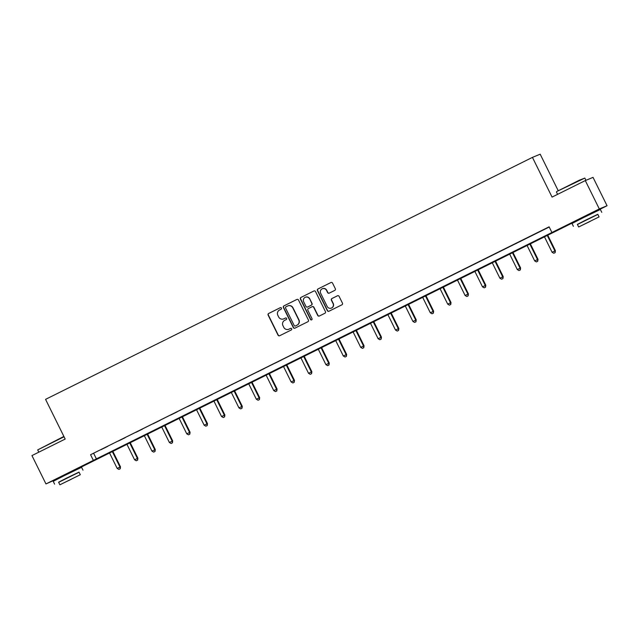 <?xml version="1.0" encoding="UTF-8"?>
<svg xmlns="http://www.w3.org/2000/svg" width="639" height="639" viewBox="0 0 639 639"><rect width="100%" height="100%" fill="white"/><g stroke="black" fill="none" stroke-linecap="round" stroke-linejoin="round"><path stroke-width="0.96" d="M281.456 308.078A0.871 0.855 -112.5 0 0 280.305 307.686L268.676 313.461A1.246 1.222 -112.5 0 0 268.132 315.123L278.037 335.163A1.246 1.222 -112.5 0 0 279.682 335.731L291.312 329.956A0.871 0.855 -112.5 0 0 291.696 328.797A0.871 0.855 -112.5 0 0 290.545 328.398L289.036 329.141A3.978 3.914 -112.5 0 1 283.772 327.32L282.949 325.65A3.978 3.914 -112.5 0 1 284.69 320.347L286.192 319.596A0.871 0.855 -112.5 0 0 286.576 318.438A0.871 0.855 -112.5 0 0 285.425 318.038L283.916 318.789A3.978 3.914 -112.5 0 1 278.652 316.968L277.829 315.291A3.978 3.914 -112.5 0 1 279.57 309.987L281.072 309.244A0.871 0.855 -112.5 0 0 281.456 308.078M578.207 219.8L593.639 212.172M59.435 477.621L74.859 469.992M334.78 290.386A1.246 1.222 -112.5 0 0 335.331 288.732L332.552 283.109A1.246 1.222 -112.5 0 0 330.906 282.534L317.99 288.956A1.246 1.222 -112.5 0 0 317.439 290.617L327.352 310.658A1.246 1.222 -112.5 0 0 328.997 311.225L341.913 304.811A1.246 1.222 -112.5 0 0 342.456 303.15L339.101 296.36A1.246 1.222 -112.5 0 0 337.456 295.785L331.929 298.533A1.246 1.222 -112.5 0 0 331.377 300.194L333.047 303.565A3.323 3.267 -112.5 0 1 331.385 308.086A3.323 3.267 -112.5 0 1 327.192 306.472L320.666 293.277A3.323 3.267 -112.5 0 1 322.328 288.748A3.323 3.267 -112.5 0 1 326.521 290.362L327.607 292.566A1.246 1.222 -112.5 0 0 329.253 293.133L334.78 290.386M59.547 477.844L45.968 483.939L31.95 455.583L65.178 439.065L45.561 399.359L532.439 157.386L552.064 197.092L585.292 180.581L599.31 208.945L607.05 205.742L593.735 212.364M45.968 483.939L599.31 208.945M551.92 232.492L549.117 226.821L90.562 454.712L93.366 460.392M298.509 300.026A1.246 1.222 -112.5 0 0 296.863 299.451L283.948 305.873A1.246 1.222 -112.5 0 0 283.397 307.535L293.309 327.575A1.246 1.222 -112.5 0 0 294.954 328.142L307.87 321.729A1.246 1.222 -112.5 0 0 308.413 320.067L298.509 300.026M300.969 297.415L313.885 290.993A1.246 1.222 -112.5 0 1 315.53 291.568L325.435 311.608A1.246 1.222 -112.5 0 1 324.892 313.27L319.364 316.017A1.246 1.222 -112.5 0 1 317.719 315.442L313.701 307.319A1.246 1.222 -112.5 0 0 312.056 306.744L308.389 308.565A1.246 1.222 -112.5 0 0 307.846 310.227L312.024 318.693A0.871 0.855 -112.5 0 1 311.592 319.875A0.871 0.855 -112.5 0 1 310.49 319.452L300.418 299.076A1.246 1.222 -112.5 0 1 300.969 297.415L314.061 290.921M558.214 190.694L540.179 154.191L532.439 157.386M90.562 454.712L549.221 227.037M101.074 449.664L107.767 446.334L101.058 449.624M118.471 441.014L125.164 437.691L118.455 440.982M135.867 432.371L142.561 429.041L135.851 432.331M153.264 423.721L159.95 420.398L153.248 423.689M170.661 415.078L177.346 411.756L170.645 415.038M188.058 406.428L194.743 403.105L188.042 406.396M205.454 397.785L212.14 394.463L205.438 397.754M222.851 389.143L229.537 385.812L222.835 389.103M240.248 380.493L246.934 377.17L240.232 380.461M257.645 371.85L264.33 368.527L257.621 371.81M275.042 363.2L281.727 359.877L275.018 363.168M292.438 354.557L299.124 351.234L292.414 354.525M309.835 345.915L316.521 342.584L309.811 345.875M327.232 337.264L333.917 333.941L327.208 337.232M344.629 328.622L351.314 325.299L344.605 328.582M362.017 319.971L368.711 316.648L362.001 319.939M379.414 311.329L386.108 308.006L379.398 311.297M396.811 302.686L403.505 299.356L396.795 302.646M414.208 294.036L420.901 290.713L414.192 294.004M431.605 285.393L438.298 282.071L431.589 285.353M449.001 276.743L455.695 273.42L448.985 276.711M466.398 268.1L473.092 264.778L466.382 268.068M483.795 259.458L490.488 256.127L483.779 259.418M501.192 250.807L507.885 247.485L501.176 250.776M518.588 242.165L525.282 238.834L518.572 242.125M535.985 233.515L542.679 230.192L535.969 233.483M585.292 180.581L593.032 177.378L607.05 205.742M578.319 220.024L74.955 470.184M93.693 453.418L96.497 459.09M283.676 318.901L283.884 318.813A3.978 3.914 -112.5 0 0 284.131 318.701L283.916 318.789M285.577 317.982L284.131 318.701M288.796 329.253L289.004 329.165A3.978 3.914 -112.5 0 0 289.243 329.053L289.036 329.141M290.697 328.334L289.243 329.053M280.457 307.623L268.883 313.374A1.246 1.222 -112.5 0 0 268.34 315.035L278.245 335.076A1.246 1.222 -112.5 0 0 279.714 335.723M297.039 299.379L284.155 305.785A1.246 1.222 -112.5 0 0 283.612 307.447L293.517 327.488A1.246 1.222 -112.5 0 0 294.978 328.134M285.921 306.832A0.871 0.855 -112.5 0 0 285.537 307.998L294.236 325.586A0.871 0.855 -112.5 0 0 295.386 325.986L296.975 325.203A3.978 3.914 -112.5 0 0 298.717 319.891L292.774 307.87A3.978 3.914 -112.5 0 0 287.51 306.049L285.921 306.832M287.75 305.937L287.957 305.849A3.978 3.914 -112.5 0 1 292.981 307.782L298.924 319.812A3.978 3.914 -112.5 0 1 297.183 325.115L295.593 325.898M312.263 306.656A1.246 1.222 -112.5 0 1 313.909 307.231L317.926 315.362A1.246 1.222 -112.5 0 0 319.388 316.001M301.177 297.327A1.246 1.222 -112.5 0 0 300.634 298.988L310.706 319.364A0.871 0.855 -112.5 0 0 311.696 319.827M309.532 298.884A3.323 3.267 -112.5 0 0 305.33 297.263A3.323 3.267 -112.5 0 0 303.677 301.792L305.969 306.44A1.246 1.222 -112.5 0 0 307.615 307.008L311.281 305.186A1.246 1.222 -112.5 0 0 311.824 303.533L309.739 298.796A3.323 3.267 -112.5 0 0 305.538 297.175L305.33 297.263M309.739 298.796L312.04 303.445A1.246 1.222 -112.5 0 1 311.497 305.099L307.822 306.92M322.328 288.748L322.535 288.66A3.323 3.267 -112.5 0 1 326.737 290.282L327.823 292.478A1.246 1.222 -112.5 0 0 329.285 293.117M331.385 308.086L331.593 307.998A3.323 3.267 -112.5 0 0 333.254 303.477L333.047 303.565M337.632 295.713L332.136 298.445A1.246 1.222 -112.5 0 0 331.593 300.106L333.254 303.477M331.082 282.462L318.198 288.868A1.246 1.222 -112.5 0 0 317.655 290.529L327.559 310.57A1.246 1.222 -112.5 0 0 329.021 311.217M109.453 452.779L117.177 468.419L120.491 466.813L112.744 451.142M120.02 468.858L118.902 469.409L120.228 468.77L119.964 467.029L112.24 451.39M118.902 469.409L117.177 468.419M120.491 466.813L120.228 468.77M64.044 436.764L37.685 449.904L63.884 436.437M37.685 449.904L38.811 452.172M79.076 472.229L58.652 482.325M82.982 470.144L81.584 467.309L64.787 475.4L53.221 481.327L54.619 484.162M59.882 484.809L58.588 482.205L66.919 477.932L79.012 472.109L80.306 474.721L59.882 484.809L80.306 474.721M71.304 479.266L63.509 483.02L71.304 479.266M556.633 191.572L579.222 180.254L584.829 178.065L556.633 191.572M597.848 214.408L577.424 224.505M601.762 212.324L600.356 209.488L583.559 217.579L571.993 223.506L573.399 226.342M578.654 226.989L577.368 224.385L585.699 220.112L597.792 214.289L599.078 216.901L578.654 226.989L599.078 216.901M590.085 221.445L582.289 225.2L590.085 221.445M126.849 444.129L134.573 459.768L137.888 458.171L130.14 442.492M137.417 460.208L136.299 460.767L137.625 460.12L137.361 458.387L129.637 442.747M136.299 460.767L134.573 459.768M137.888 458.171L137.625 460.12M144.246 435.486L151.97 451.126L155.285 449.521L147.537 433.849M154.814 451.565L153.695 452.116L155.021 451.477L154.758 449.736L147.034 434.097M153.695 452.116L151.97 451.126M155.285 449.521L155.021 451.477M161.643 426.836L169.367 442.476L172.682 440.878L164.934 425.199M172.21 442.915L171.092 443.474L172.418 442.835L172.155 441.094L164.431 425.454M171.092 443.474L169.367 442.476M172.682 440.878L172.418 442.835M179.04 418.194L186.764 433.833L190.079 432.228L182.331 416.556M189.607 434.272L188.489 434.824L189.815 434.185L189.551 432.443L181.827 416.812M188.489 434.824L186.764 433.833M190.079 432.228L189.815 434.185M196.437 409.551L204.16 425.191L207.475 423.585L199.727 407.914M207.004 425.63L205.886 426.181L207.212 425.542L206.948 423.801L199.224 408.161M205.886 426.181L204.16 425.191M207.475 423.585L207.212 425.542M213.833 400.901L221.557 416.54L224.872 414.943L217.124 399.263M224.401 416.979L223.283 417.539L224.608 416.892L224.345 415.158L216.621 399.519M223.283 417.539L221.557 416.54M224.872 414.943L224.608 416.892M231.23 392.258L238.954 407.898L242.269 406.292L234.521 390.621M241.798 408.337L240.679 408.888L242.005 408.249L241.742 406.508L234.018 390.868M240.679 408.888L238.954 407.898M242.269 406.292L242.005 408.249M248.627 383.608L256.351 399.247L259.666 397.65L251.918 381.97M259.186 399.687L258.076 400.246L259.402 399.607L259.138 397.865L251.415 382.226M258.076 400.246L256.351 399.247M259.666 397.65L259.402 399.607M266.024 374.965L273.748 390.605L277.062 388.999L269.315 373.328M276.583 391.044L275.473 391.595L276.799 390.956L276.535 389.215L268.811 373.583M275.473 391.595L273.748 390.605M277.062 388.999L276.799 390.956M283.42 366.323L291.144 381.954L294.459 380.357L286.711 364.685M293.98 382.402L292.87 382.953L294.196 382.314L293.932 380.572L286.208 364.933M292.87 382.953L291.144 381.954M294.459 380.357L294.196 382.314M300.817 357.672L308.541 373.312L311.856 371.714L304.108 356.035M311.377 373.751L310.266 374.31L311.592 373.663L311.329 371.93L303.605 356.29M310.266 374.31L308.541 373.312M311.856 371.714L311.592 373.663M318.206 349.03L325.938 364.669L329.253 363.064L321.505 347.392M328.773 365.109L327.663 365.66L328.989 365.021L328.726 363.279L321.002 347.64M327.663 365.66L325.938 364.669M329.253 363.064L328.989 365.021M335.603 340.379L343.335 356.019L346.65 354.421L338.902 338.742M346.17 356.458L345.06 357.017L346.386 356.378L346.122 354.637L338.398 338.997M345.06 357.017L343.335 356.019M346.65 354.421L346.386 356.378M353 331.737L360.731 347.376L364.046 345.771L356.298 330.099M363.567 347.816L362.457 348.367L363.783 347.728L363.519 345.987L355.787 330.347M362.457 348.367L360.731 347.376M364.046 345.771L363.783 347.728M370.396 323.094L378.128 338.726L381.443 337.128L373.695 321.457M380.964 339.173L379.854 339.724L381.171 339.085L380.916 337.344L373.184 321.705M379.854 339.724L378.128 338.726M381.443 337.128L381.171 339.085M387.793 314.444L395.525 330.083L398.84 328.486L391.092 312.806M398.361 330.523L397.25 331.082L398.568 330.435L398.313 328.702L390.581 313.062M397.25 331.082L395.525 330.083M398.84 328.486L398.568 330.435M405.19 305.801L412.922 321.441L416.237 319.835L408.489 304.164M415.757 321.88L414.647 322.431L415.965 321.792L415.709 320.051L407.978 304.412M414.647 322.431L412.922 321.441M416.237 319.835L415.965 321.792M422.587 297.151L430.319 312.791L433.633 311.193L425.886 295.514M433.154 313.23L432.044 313.789L433.362 313.15L433.106 311.409L425.374 295.769M432.044 313.789L430.319 312.791M433.633 311.193L433.362 313.15M439.983 288.508L447.715 304.148L451.022 302.543L443.282 286.871M450.551 304.587L449.441 305.138L450.759 304.499L450.503 302.758L442.771 287.119M449.441 305.138L447.715 304.148M451.022 302.543L450.759 304.499M457.38 279.866L465.112 295.498L468.419 293.9L460.679 278.229M467.948 295.945L466.837 296.496L468.155 295.857L467.9 294.116L460.168 278.476M466.837 296.496L465.112 295.498M468.419 293.9L468.155 295.857M474.777 271.216L482.509 286.855L485.816 285.258L478.076 269.578M485.344 287.294L484.234 287.854L485.552 287.207L485.297 285.473L477.565 269.834M484.234 287.854L482.509 286.855M485.816 285.258L485.552 287.207M492.174 262.573L499.906 278.213L503.212 276.607L495.473 260.936M502.741 278.652L501.631 279.203L502.949 278.564L502.693 276.823L494.961 261.183M501.631 279.203L499.906 278.213M503.212 276.607L502.949 278.564M509.571 253.923L517.302 269.562L520.609 267.965L512.869 252.285M520.138 270.001L519.02 270.561L520.346 269.922L520.09 268.18L512.358 252.541M519.02 270.561L517.302 269.562M520.609 267.965L520.346 269.922M526.967 245.28L534.699 260.92L538.006 259.314L530.266 243.643M537.535 261.359L536.417 261.91L537.742 261.271L537.487 259.53L529.755 243.89M536.417 261.91L534.699 260.92M538.006 259.314L537.742 261.271M544.364 236.63L552.096 252.269L555.403 250.672L547.655 235M554.932 252.717L553.813 253.268L555.139 252.629L554.884 250.887L547.152 235.248M553.813 253.268L552.096 252.269M555.403 250.672L555.139 252.629M59.619 477.988L59.379 477.509M75.043 470.36L74.811 469.889M557.583 194.352L556.465 192.083M578.391 220.167L578.151 219.696M593.823 212.539L593.583 212.068M585.939 180.31L584.829 178.065"/></g></svg>
